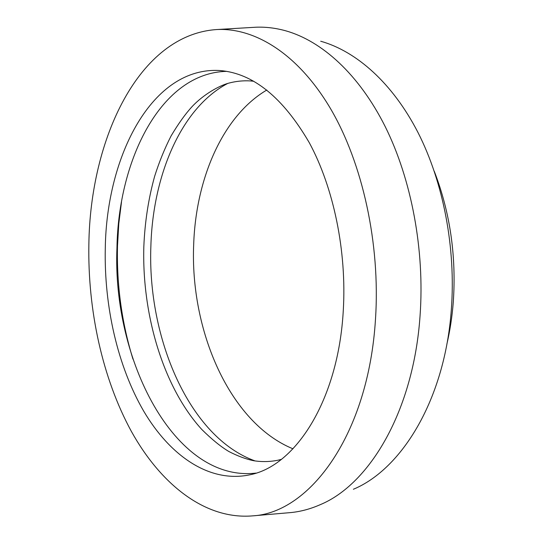 <?xml version="1.0" encoding="UTF-8"?>
<svg xmlns="http://www.w3.org/2000/svg" width="543" height="543" viewBox="0 0 543 543"><rect width="100%" height="100%" fill="white"/><g stroke="black" fill="none" stroke-linecap="round" stroke-linejoin="round"><path stroke-width="0.81" d="M255.97 473.102C174.086 482.591 112.191 358.794 116.955 247.9C118.381 158.834 161.502 72.708 226.669 71.357M105.281 248.484C106.469 155.726 152.373 65.968 220.275 70.563C253.228 73.386 282.903 97.428 309.286 142.694C333.626 187.647 346.862 251.212 343.278 310.562C338.316 400.585 295.236 466.288 249.76 474.813C209.326 483.406 169.918 455.611 143.725 411.187C117.614 366.22 104.052 306.354 105.281 248.484M292.976 448.81C229.39 422.719 189.833 330.035 193.695 244.078C195.942 179 222.413 116.236 266.803 90.023M255.203 460.973C189.283 437.502 147.282 337.909 150.873 246.21C152.807 175.993 180.758 108.179 227.666 83.466M375.498 318.972C368.548 434.502 309.809 512.728 252.895 515.85C204.806 520.065 160.436 483.813 131.338 431.346C102.376 378.193 87.654 310.202 88.869 244.201C90.213 139.381 138.655 34.168 217.417 29.505C255.366 27.876 298.229 54.11 330.443 108.498C362.48 162.893 380.46 243.793 375.498 318.972M252.59 27.415L255.658 27.231C265.466 26.797 275.45 27.978 285.611 30.775C321.755 40.908 358.923 74.113 385.279 126.743C411.451 179.455 424.789 249.916 420.072 315.578C413.603 410.908 369.559 484.275 320.18 504.698C310.535 508.94 300.829 511.56 291.062 512.551L288 512.816M320.696 41.227C356.262 51.232 392.48 82.903 417.981 132.492C443.298 182.156 456.032 248.165 451.314 309.829C444.846 399.309 401.969 469.016 353.378 489.27M434.271 171.283C450.127 212.442 456.459 256.106 453.269 302.281C452.136 316.732 450.004 330.673 446.882 344.106M252.895 515.85L291.062 512.551M217.417 29.505L255.658 27.231M281.376 459.351L277.88 460.233C269.837 461.849 261.726 462.005 253.554 460.702C245.925 459.12 237.712 456.059 228.895 451.525C220.797 446.699 211.743 439.335 201.738 429.411C163.667 387.661 141.825 315.334 143.834 246.549C144.859 221.965 148.47 198.528 154.66 176.237C159.235 161.821 164.726 148.354 171.133 135.852C178.403 123.648 185.38 113.901 192.079 106.618C203.571 94.292 219.725 85.421 228.936 83.093C235.906 81.24 242.999 80.513 250.208 80.907L253.791 81.274M132.974 359.161C121.741 322.678 116.582 284.919 117.498 245.891L118.788 223.723L121.503 201.942"/></g></svg>
